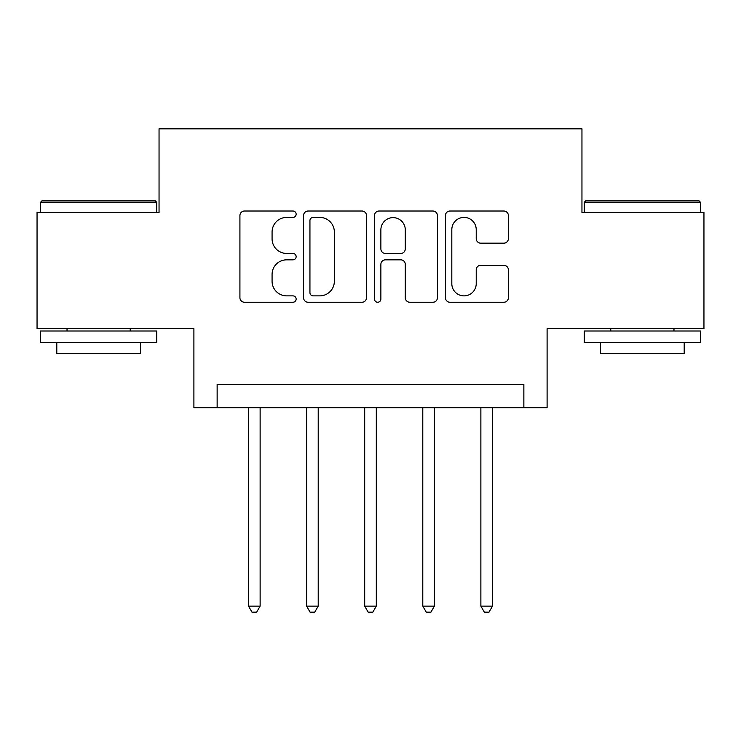 <?xml version="1.0" encoding="UTF-8"?>
<svg xmlns="http://www.w3.org/2000/svg" width="741" height="741" viewBox="0 0 741 741"><rect width="100%" height="100%" fill="white"/><g stroke="black" fill="none" stroke-linecap="round" stroke-linejoin="round"><path stroke-width="1.11" d="M296.141 214.214A3.196 3.196 0 0 0 292.954 211.018L244.484 211.018A4.557 4.557 0 0 0 239.917 215.585L239.917 297.697A4.557 4.557 0 0 0 244.484 302.254L292.954 302.254A3.196 3.196 0 0 0 296.141 299.068A3.196 3.196 0 0 0 292.954 295.872L286.674 295.872A14.598 14.598 0 0 1 272.077 281.274L272.077 274.429A14.598 14.598 0 0 1 286.674 259.832L292.954 259.832A3.196 3.196 0 0 0 296.141 256.636A3.196 3.196 0 0 0 292.954 253.45L286.674 253.45A14.598 14.598 0 0 1 272.077 238.852L272.077 232.007A14.598 14.598 0 0 1 286.674 217.409L292.954 217.409A3.196 3.196 0 0 0 296.141 214.214M503.815 243.178A4.557 4.557 0 0 0 508.382 238.621L508.382 215.585A4.557 4.557 0 0 0 503.815 211.018L449.991 211.018A4.557 4.557 0 0 0 445.424 215.585L445.424 297.697A4.557 4.557 0 0 0 449.991 302.254L503.815 302.254A4.557 4.557 0 0 0 508.382 297.697L508.382 269.872A4.557 4.557 0 0 0 503.815 265.306L480.779 265.306A4.557 4.557 0 0 0 476.222 269.872L476.222 283.664A12.199 12.199 0 0 1 464.014 295.872A12.199 12.199 0 0 1 451.815 283.664L451.815 229.608A12.199 12.199 0 0 1 464.014 217.409A12.199 12.199 0 0 1 476.222 229.608L476.222 238.621A4.557 4.557 0 0 0 480.779 243.178L503.815 243.178M523.859 407.68L547.099 407.68L547.099 328.671L703.95 328.671L703.95 212.491L581.954 212.491L581.954 128.832L159.046 128.832L159.046 212.491L37.05 212.491L37.05 328.671L193.901 328.671L193.901 407.68L523.859 407.68L523.859 384.44L217.141 384.44L217.141 407.68M366.508 215.585A4.557 4.557 0 0 0 361.951 211.018L308.117 211.018A4.557 4.557 0 0 0 303.56 215.585L303.56 297.697A4.557 4.557 0 0 0 308.117 302.254L361.951 302.254A4.557 4.557 0 0 0 366.508 297.697L366.508 215.585M379.049 211.018L432.883 211.018A4.557 4.557 0 0 1 437.44 215.585L437.44 297.697A4.557 4.557 0 0 1 432.883 302.254L409.847 302.254A4.557 4.557 0 0 1 405.281 297.697L405.281 264.398A4.557 4.557 0 0 0 400.724 259.832L385.44 259.832A4.557 4.557 0 0 0 380.874 264.398L380.874 299.068A3.196 3.196 0 0 1 377.688 302.254A3.196 3.196 0 0 1 374.492 299.068L374.492 215.585A4.557 4.557 0 0 1 379.049 211.018M313.137 217.409A3.196 3.196 0 0 0 309.942 220.605L309.942 292.676A3.196 3.196 0 0 0 313.137 295.872L319.751 295.872A14.598 14.598 0 0 0 334.348 281.274L334.348 232.007A14.598 14.598 0 0 0 319.751 217.409L313.137 217.409M405.281 229.84A12.199 12.199 0 0 0 393.082 217.632A12.199 12.199 0 0 0 380.874 229.84L380.874 248.883A4.557 4.557 0 0 0 385.44 253.45L400.724 253.45A4.557 4.557 0 0 0 405.281 248.883L405.281 229.84M248.504 407.68L248.504 606.119L260.128 606.119L260.128 407.68M260.128 606.119L256.636 612.168L251.996 612.168L248.504 606.119M306.598 407.68L306.598 606.119L318.213 606.119L318.213 407.68M318.213 606.119L314.73 612.168L310.081 612.168L306.598 606.119M364.692 407.68L364.692 606.119L376.308 606.119L376.308 407.68M376.308 606.119L372.825 612.168L368.175 612.168L364.692 606.119M422.787 407.68L422.787 606.119L434.402 606.119L434.402 407.68M434.402 606.119L430.919 612.168L426.27 612.168L422.787 606.119M480.872 407.68L480.872 606.119L492.496 606.119L492.496 407.68M492.496 606.119L489.004 612.168L484.364 612.168L480.872 606.119M41.931 200.867L155.323 200.867L156.721 202.265L40.533 202.265L41.931 200.867M98.627 342.62L40.533 342.62L40.533 330.995L156.721 330.995L156.721 342.62L98.627 342.62M140.457 342.62L140.457 353.309L56.798 353.309L56.798 342.62M585.677 200.867L699.069 200.867L700.467 202.265L584.279 202.265L585.677 200.867M642.373 342.62L584.279 342.62L584.279 330.995L700.467 330.995L700.467 342.62L642.373 342.62M684.202 342.62L684.202 353.309L600.543 353.309L600.543 342.62M40.533 212.491L40.533 202.265M67.023 330.995L67.023 328.671M130.231 330.995L130.231 328.671M156.721 212.491L156.721 202.265M584.279 212.491L584.279 202.265M610.769 330.995L610.769 328.671M673.977 330.995L673.977 328.671M700.467 212.491L700.467 202.265"/></g></svg>

